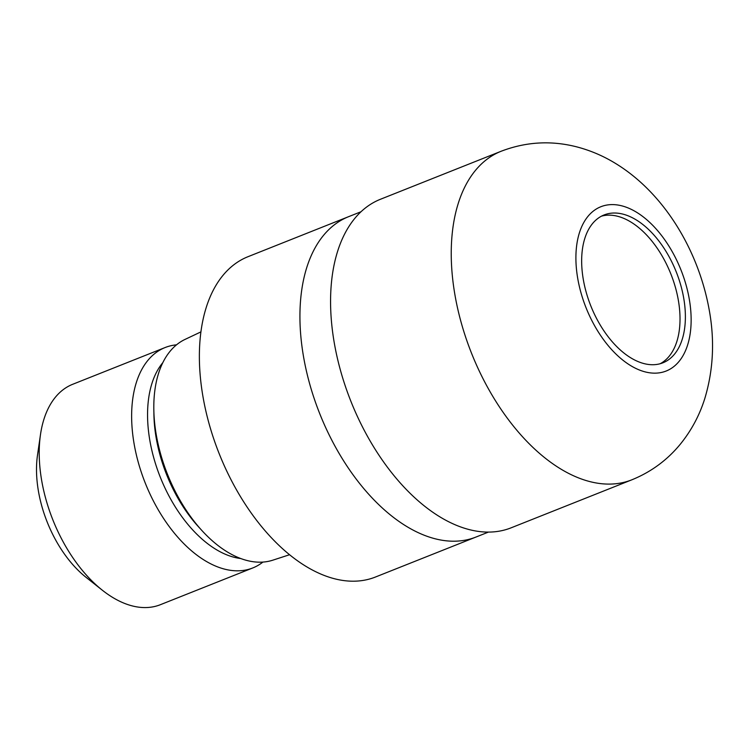 <?xml version="1.0" encoding="UTF-8"?>
<svg xmlns="http://www.w3.org/2000/svg" width="750" height="750" viewBox="0 0 750 750"><rect width="100%" height="100%" fill="white"/><g stroke="black" fill="none" stroke-linecap="round" stroke-linejoin="round"><path stroke-width="1.12" d="M660.188 363.722A79.556 45.975 68.3 0 0 677.606 296.372A79.556 45.975 68.3 0 0 630.928 222.066A79.556 45.975 68.3 0 0 601.491 216.159M348.966 216.534A172.378 99.609 68.3 0 0 348.581 216.684A172.378 99.609 68.3 0 0 304.144 360.094A172.378 99.609 68.3 0 0 406.294 526.228A172.378 99.609 68.3 0 0 475.997 537.038A172.378 99.609 68.3 0 0 476.381 536.887M200.925 331.884L185.016 339.422A118.866 68.691 68.3 0 0 157.116 439.387A118.866 68.691 68.3 0 0 227.156 551.85A118.866 68.691 68.3 0 0 272.822 560.175L289.556 554.728M162.844 362.625A110.503 63.853 68.3 0 0 154.022 458.775A110.503 63.853 68.3 0 0 215.738 549.263A110.503 63.853 68.3 0 0 240.759 558.534M176.512 344.841A118.603 68.531 68.3 0 0 165.113 347.541A118.603 68.531 68.3 0 0 134.531 446.203A118.603 68.531 68.3 0 0 204.816 560.513A118.603 68.531 68.3 0 0 252.778 567.947A118.603 68.531 68.3 0 0 262.913 562.078M165.113 347.541L72.694 384.291A118.603 68.531 68.3 0 0 40.481 434.606A118.603 68.531 68.3 0 0 102.394 590.259A118.603 68.531 68.3 0 0 112.406 597.272A118.603 68.531 68.3 0 0 160.359 604.706L252.778 567.947M305.738 566.222A172.378 99.609 68.3 0 0 375.441 577.031L475.997 537.038A172.378 99.609 68.3 0 1 406.294 526.228A172.378 99.609 68.3 0 1 304.144 360.094A172.378 99.609 68.3 0 1 348.581 216.684L248.025 256.688A172.378 99.609 68.3 0 0 203.588 400.087A172.378 99.609 68.3 0 0 305.738 566.222M40.481 434.606L37.5 455.156A93.131 53.812 68.3 0 0 86.109 577.378L102.394 590.259M636.291 219.938A79.556 45.975 68.3 0 0 604.116 214.941A79.556 45.975 68.3 0 0 583.603 281.137A79.556 45.975 68.3 0 0 630.75 357.816A79.556 45.975 68.3 0 0 662.925 362.803A79.556 45.975 68.3 0 0 683.438 296.616A79.556 45.975 68.3 0 0 636.291 219.938M501.141 151.256L380.475 199.256A176.794 102.159 68.3 0 0 334.894 346.331A176.794 102.159 68.3 0 0 439.659 516.722A176.794 102.159 68.3 0 0 511.153 527.812L631.819 479.822A176.803 102.169 68.3 0 1 560.325 468.731A176.803 102.169 68.3 0 1 455.559 298.341A176.803 102.169 68.3 0 1 501.141 151.256L501.141 151.256C526.219 141.666 551.691 140.278 577.556 147.084C591.019 150.694 603.713 156.159 615.647 163.509C663.647 192.834 697.772 249.262 708.816 307.772C714.881 339.234 713.541 369.478 704.803 398.494C699.581 415.181 691.5 430.322 680.55 443.906C667.397 460.003 651.15 471.975 631.819 479.822M153.9 412.275A110.503 63.853 68.3 0 0 200.166 528.6M636.6 212.278A88.397 51.084 68.3 0 0 575.981 253.716A88.397 51.084 68.3 0 0 630.441 365.475A88.397 51.084 68.3 0 0 691.059 324.037A88.397 51.084 68.3 0 0 636.6 212.278M488.428 532.097L475.997 537.038M361.012 211.744L348.581 216.684"/></g></svg>

